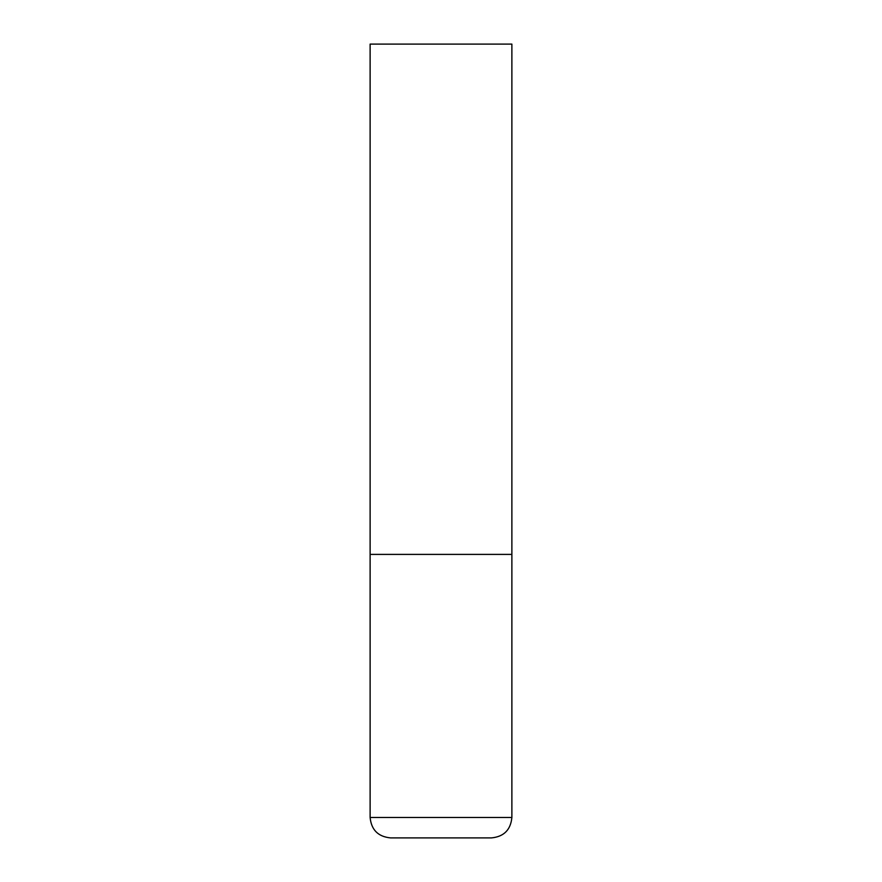 <?xml version="1.0" encoding="UTF-8"?>
<svg xmlns="http://www.w3.org/2000/svg" width="882" height="882" viewBox="0 0 882 882"><rect width="100%" height="100%" fill="white"/><g stroke="black" fill="none" stroke-linecap="round" stroke-linejoin="round"><path stroke-width="1.32" d="M511.88 817.493L511.88 554.403L370.12 554.403L511.88 554.403L511.88 44.1L370.12 44.1L370.12 817.493C371.333 829.885 378.135 836.687 390.539 837.9L491.461 837.9C503.865 836.687 510.667 829.885 511.88 817.493L370.12 817.493"/></g></svg>
